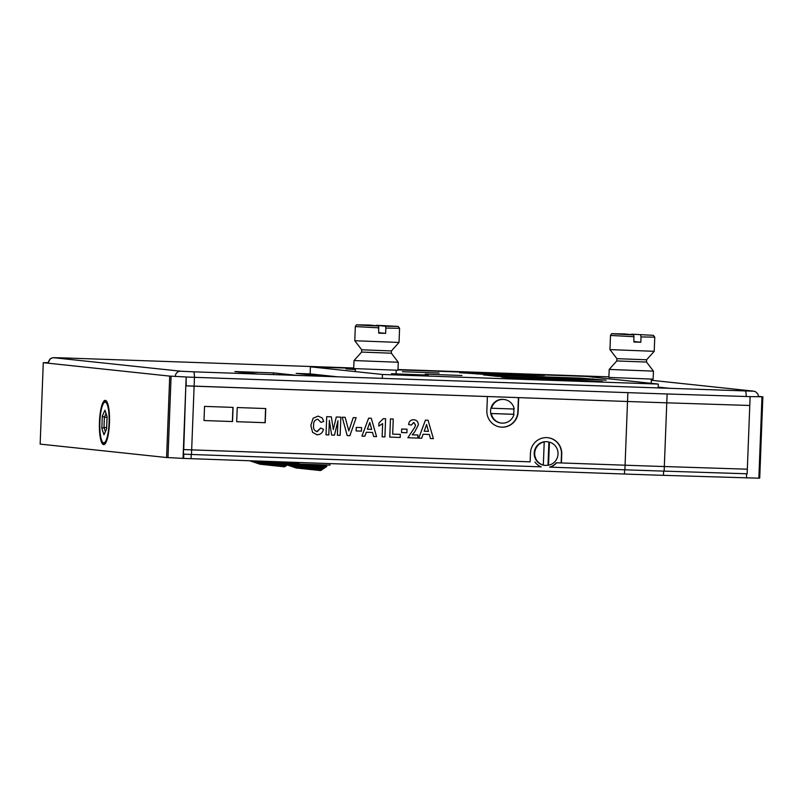 <?xml version="1.0" encoding="UTF-8"?>
<svg xmlns="http://www.w3.org/2000/svg" width="803" height="803" viewBox="0 0 803 803"><rect width="100%" height="100%" fill="white"/><g stroke="black" fill="none" stroke-linecap="round" stroke-linejoin="round"><path stroke-width="1.2" d="M204.002 420.541L232.519 421.555L233.071 407.392L204.544 406.388L204.002 420.541L232.358 421.535L232.91 407.392M758.494 396.27L761.987 396.772L749.59 396.592L750.112 396.632L747.332 469.193L664.322 466.533A212.564 3.342 -177.8 0 1 625.075 465.208L561.407 462.95L561.749 454.107A15.94 15.648 96.8 0 0 548.007 437.725A15.94 15.648 96.8 0 0 530.472 453.002L530.131 461.845L191.666 449.881L194.115 386.173L487.401 396.541L486.859 410.694A15.94 15.648 96.8 0 0 500.6 427.076A15.94 15.648 96.8 0 0 518.136 411.798L518.678 397.646L627.524 401.49L185.824 385.821L183.385 449.539L186.166 376.978L171.099 376.165L167.978 457.58L166.592 457.529L40.15 444.099L43.282 362.685L48.05 362.615M236.694 421.695L265.211 422.709L265.753 408.546L237.236 407.543L236.694 421.695L265.05 422.689L265.592 408.546M549.935 467.155A14.173 13.912 96.8 0 0 556.62 462.789L625.075 465.208A212.564 3.342 -177.8 0 0 664.322 466.533L747.332 469.193L747.151 473.79L664.151 471.13A212.564 3.342 -177.8 0 1 624.895 469.805L549.664 467.125A14.173 13.912 96.8 0 0 556.349 462.749L561.407 462.95M530.131 461.825L183.736 449.58L185.824 385.821M534.918 462.016A14.173 13.912 96.8 0 0 541.252 466.854L191.485 454.478L191.666 449.881L183.385 449.539L183.044 458.393L167.978 457.58M500.47 427.066A15.94 15.648 96.8 0 0 517.865 411.768L518.407 397.636M561.136 462.919L561.478 454.076A15.94 15.648 96.8 0 0 547.867 437.705M749.771 405.475L666.771 402.815A212.564 3.342 -177.8 0 1 627.524 401.49A212.564 3.342 -177.8 0 0 666.771 402.815L749.771 405.475M397.977 369.872L586.3 376.416L658.319 384.065L382.449 374.479L310.42 366.83L310.149 373.907L296.156 373.405L323.96 376.356L296.156 373.405L310.149 373.897L337.752 376.838M670.525 388.401L658.209 387.096L670.525 388.401M544.213 441.931L543.33 465.047A11.864 11.643 96.8 0 1 544.213 441.931L543.681 441.871A11.864 11.643 96.8 0 1 547.255 441.74A11.864 11.643 -83.2 0 1 548.891 442.051A11.864 11.643 96.8 0 0 547.255 441.74A11.864 11.643 -83.2 0 0 534.196 453.113A11.864 11.643 -83.2 0 0 544.434 465.308A11.864 11.643 96.8 0 0 548.007 465.168L548.891 442.051L549.433 442.122A11.864 11.643 96.8 0 1 548.539 465.238L548.007 465.168A11.864 11.643 -83.2 0 1 544.434 465.308A11.864 11.643 96.8 0 1 542.788 464.987L543.33 465.047M548.539 465.238L549.433 442.122M501.353 423.061A11.864 11.643 96.8 0 1 491.316 413.535L514.01 414.338A11.864 11.643 96.8 0 1 501.353 423.061L500.811 423A11.864 11.643 -83.2 0 1 490.583 410.805A11.864 11.643 -83.2 0 1 503.632 399.432L504.174 399.492A11.864 11.643 96.8 0 0 491.516 408.225L490.974 408.165A11.864 11.643 96.8 0 0 490.774 413.475L513.468 414.278A11.864 11.643 96.8 0 0 513.679 409.008A11.864 11.643 -83.2 0 1 513.468 414.278L514.01 414.338M491.316 413.535L490.774 413.475M491.516 408.225L514.211 409.028A11.864 11.643 96.8 0 0 504.174 399.492M631.62 334.168L653.381 335.343L654.756 337.15L641.015 336.939L640.684 335.132M653.451 371.127L653.14 379.136L608.895 377.43L609.196 369.43L616.794 360.928L646.525 362.073L653.451 371.127L609.196 369.43M646.535 362.083L646.616 359.794L616.885 358.65L616.794 360.938M646.616 359.794L654.214 351.312L609.959 349.606L616.885 358.66M633.778 334.891L612.87 333.837L624.724 333.928L633.778 334.891L633.918 342.008L640.814 342.249L641.015 336.939M640.814 342.249L633.938 341.516M376.436 325.295L398.198 326.47L399.573 328.276L385.831 328.076L385.5 326.259L376.436 325.295L397.344 326.349L385.5 326.259M397.957 370.263L353.711 368.567L354.013 360.557L398.268 362.253L397.957 370.263M361.611 352.065L361.701 349.787L391.432 350.931L391.352 353.21L361.611 352.065L354.023 360.557M391.432 350.931L399.031 342.439L354.775 340.733L361.701 349.787M378.594 326.018L357.686 324.964L369.541 325.054L378.594 326.018L378.735 333.145L385.631 333.375L385.831 328.076M385.631 333.375L378.755 332.653M491.617 375.041L483.396 374.881L496.485 376.296L509.222 376.908L606.205 380.14L580.378 378.123L491.617 375.041L491.597 375.774M514.321 377.37L501.443 377.129L519.4 378.655L602.481 381.636L525.011 377.741L514.321 377.37L514.281 378.394M425.269 374.158L461.956 375.503L425.269 374.158M310.42 366.83L353.721 368.336M439.07 373.034L402.373 371.699L439.07 373.034M532.068 375.292L544.434 375.443L524.459 374.479L459.507 372.672L488.706 374.65L512.274 375.262L503.441 374.288L532.068 375.292M428.17 375.081L391.483 373.736L428.17 375.081M355.468 369.019L346.023 368.908L355.448 369.531M382.449 374.479L382.298 378.384M658.319 384.065L658.169 387.979M503.441 374.288L503.411 375.152M553.377 379.598L553.357 380.14M329.993 463.612L329.933 465.128L298.937 464.044L298.997 462.518M297.793 462.468L297.742 463.923L298.937 464.044M303.233 464.194L319.875 469.775A1.064 1.034 96.1 0 0 320.768 469.655L326.419 465.85L326.801 466.443L321.14 470.247A1.767 1.726 -83.9 0 1 319.654 470.448L300.754 464.114M319.403 469.614A1.064 1.034 96.1 0 0 319.564 469.524L325.225 465.72L326.419 465.85M320.016 470.528L318.811 470.397A1.767 1.726 -83.9 0 1 318.46 470.327L299.84 464.074M297.772 463.11L295.675 462.398M297.762 463.381L296.437 462.669M295.233 462.538L294.721 462.367M318.179 469.213L323.619 465.549L324 466.141L319.022 469.494M317.255 468.902L322.425 465.429L323.619 465.549M317.938 470.146A1.767 1.726 -83.9 0 1 316.854 470.156L298.515 464.004M317.215 470.227L316.011 470.106A1.767 1.726 -83.9 0 1 315.659 470.026L297.04 463.783M294.972 462.809L293.496 462.317M293.055 462.307L293.637 462.367M294.962 463.09L292.583 462.287M316.021 468.48L320.819 465.258L321.2 465.85L316.854 468.761M315.097 468.169L319.624 465.128L320.819 465.258M315.137 469.855A1.767 1.726 -83.9 0 1 314.053 469.855L295.715 463.702M314.415 469.936L313.21 469.805A1.767 1.726 -83.9 0 1 312.859 469.725L294.229 463.482M292.172 462.518L291.359 462.247M292.162 462.789L290.445 462.217M313.853 467.758L318.018 464.957L318.4 465.549L314.696 468.039M312.929 467.446L316.824 464.837L318.018 464.957M312.337 469.554A1.767 1.726 -83.9 0 1 311.253 469.554L292.914 463.411M311.614 469.635L310.41 469.514A1.767 1.726 -83.9 0 1 310.058 469.434L291.429 463.19M289.361 462.488L288.307 462.137M311.694 467.035L315.218 464.666L315.599 465.258L312.528 467.316M314.535 464.586L315.218 464.666M310.761 466.724L313.963 464.566M309.536 469.253A1.767 1.726 -83.9 0 1 308.452 469.263L290.114 463.11M308.814 469.343L307.609 469.213A1.767 1.726 -83.9 0 1 307.248 469.133L288.628 462.889M309.526 466.312L312.206 464.505M308.603 466.001L310.881 464.465M312.518 464.515L312.789 464.957L310.37 466.593M306.736 468.962A1.767 1.726 -83.9 0 1 305.652 468.962L287.313 462.809M306.013 469.042L304.809 468.912A1.767 1.726 -83.9 0 1 304.447 468.842L285.828 462.588M307.368 465.579L309.115 464.405M306.435 465.268L307.8 464.355M309.848 464.425L308.201 465.86M303.935 468.661A1.767 1.726 -83.9 0 1 302.851 468.671L284.513 462.518M303.213 468.741L302.008 468.621A1.767 1.726 -83.9 0 1 301.647 468.54L283.027 462.297M305.2 464.857L306.033 464.295M307.178 464.335L306.033 465.138M301.135 468.37A1.767 1.726 -83.9 0 1 300.051 468.37L281.712 462.217M300.412 468.45L299.208 468.32A1.767 1.726 -83.9 0 1 298.846 468.239L280.227 461.996M298.335 468.069A1.767 1.726 -83.9 0 1 297.251 468.069L278.912 461.916M297.602 468.149L296.407 468.019A1.767 1.726 -83.9 0 1 296.046 467.948L277.607 461.755M297.742 463.803L296.136 463.753L296.177 462.849M294.982 462.458L294.942 463.622L296.136 463.753M294.942 463.512L293.336 463.451L293.376 462.548M292.182 462.277L292.141 463.321L293.336 463.451M292.141 463.211L290.535 463.15L290.576 462.257M289.371 462.177L289.341 463.03L290.535 463.15M289.341 462.909L287.735 462.859L287.765 462.116M286.561 462.076L286.541 462.729L287.735 462.859M286.541 462.618L284.935 462.558L284.955 462.016M283.75 461.976L284.935 462.558M283.74 462.317L282.144 461.916M280.94 461.876L282.134 462.267M280.94 462.026L279.344 461.815M278.139 461.775L279.334 461.966M270.25 461.494L283.78 466.041A1.064 1.034 96.1 0 0 284.674 465.911L286.45 464.726M283.308 465.881A1.064 1.034 96.1 0 0 283.469 465.79L285.517 464.415M287.283 465.007L285.045 466.503A1.767 1.726 -83.9 0 1 283.569 466.714L267.76 461.414M283.921 466.794L282.726 466.663A1.767 1.726 -83.9 0 1 282.365 466.583L266.837 461.374M282.094 465.469L284.282 463.993M281.16 465.158L283.359 463.682M285.115 464.275L282.927 465.75M281.843 466.413A1.767 1.726 -83.9 0 1 280.759 466.413L265.622 461.334M281.12 466.493L279.916 466.362A1.767 1.726 -83.9 0 1 279.564 466.282L264.699 461.303M279.926 464.746L282.114 463.271M279.002 464.435L281.191 462.96M282.957 463.552L280.769 465.027M279.042 466.111A1.767 1.726 -83.9 0 1 277.958 466.111L263.484 461.263M278.32 466.192L277.115 466.071A1.767 1.726 -83.9 0 1 276.764 465.991L262.561 461.223M277.768 464.024L279.956 462.548M276.834 463.712L279.022 462.237M280.789 462.829L278.601 464.305M276.242 465.81A1.767 1.726 -83.9 0 1 275.158 465.82L261.336 461.183M275.519 465.901L274.315 465.77A1.767 1.726 -83.9 0 1 273.964 465.69L260.423 461.153M275.6 463.291L277.788 461.815M274.676 462.98L276.543 461.725M278.631 462.096L276.433 463.572M273.442 465.519A1.767 1.726 -83.9 0 1 272.358 465.519L259.198 461.103M272.719 465.599L271.514 465.469A1.767 1.726 -83.9 0 1 271.163 465.399L258.285 461.073M273.432 462.568L274.787 461.655M272.508 462.257L273.462 461.615M275.981 461.705L274.275 462.849M270.641 465.218A1.767 1.726 -83.9 0 1 269.557 465.228L257.06 461.032M269.918 465.298L268.714 465.178A1.767 1.726 -83.9 0 1 268.363 465.098L256.147 461.002M272.9 461.595L272.107 462.126M267.841 464.927A1.767 1.726 -83.9 0 1 266.757 464.927L254.922 460.952M267.118 465.007L265.913 464.877A1.767 1.726 -83.9 0 1 265.562 464.796L253.999 460.922M265.04 464.626A1.767 1.726 -83.9 0 1 263.956 464.626L252.784 460.882M264.317 464.706L263.113 464.576A1.767 1.726 -83.9 0 1 262.762 464.505L251.861 460.852M262.24 464.325A1.767 1.726 -83.9 0 1 261.156 464.335L250.636 460.802M261.517 464.405L260.313 464.285A1.767 1.726 -83.9 0 1 259.961 464.204L249.723 460.771M316.804 431.663L320.698 428.029L323.448 429.314C322.665 432.797 320.568 434.614 317.165 434.764L316.533 434.714M317.155 434.764L312.598 432.375L310.821 425.359L313.16 418.212L318.078 416.115L322.154 417.941L323.75 421.525L320.929 422.368L317.767 419.186C314.796 419.839 313.411 421.846 313.622 425.229C313.11 428.591 314.284 430.749 317.155 431.693L320.708 428.039M320.929 422.368L317.757 419.176M318.078 416.115L313.18 418.212L310.831 425.359L312.618 432.375L317.165 434.764M337.38 435.246L337.943 420.702L334.48 435.146L331.639 435.045L329.36 420.391L328.808 434.945L326.008 434.845L326.711 416.657L331.328 416.827L333.305 429.555L336.306 416.998L340.853 417.159L340.161 435.346L337.38 435.246L337.922 420.762M331.639 435.045L329.36 420.461M333.305 429.515L336.296 416.998L340.863 417.159M326.028 434.845L326.711 416.657L331.328 416.827M349.887 435.688L347.187 435.587L342.239 417.209L345.139 417.309L348.813 430.92L353.26 417.6L356.161 417.701L349.887 435.688M348.813 430.92L353.26 417.6L356.161 417.701M347.207 435.597L342.239 417.209M342.259 417.209L345.149 417.309M361.45 431.131L356.11 430.94L356.241 427.397L361.581 427.587L361.45 431.131M356.12 430.94L356.241 427.397M356.261 427.397L361.591 427.587M371.267 418.233L376.567 436.631L373.656 436.531L372.542 432.466L366.288 432.245L364.873 436.22L361.962 436.109L368.647 418.142L371.267 418.233L368.627 418.142L361.942 436.109M367.383 429.214L371.689 429.364L369.792 422.478L367.383 429.214L371.679 429.364L369.792 422.498M373.656 436.531L372.532 432.466M382.128 436.832L382.64 423.603L378.815 426.072L378.936 423L383.312 418.664L385.601 418.744L384.908 436.922L382.128 436.832L382.619 423.623M378.946 423L383.322 418.664L385.611 418.744M378.815 426.072L378.936 423M400.215 437.464L389.766 437.093L390.469 418.915L393.249 419.015L392.677 434.122L400.326 434.393L400.215 437.464M392.677 434.122L400.326 434.393M389.776 437.093L390.469 418.915L393.259 419.015M406.89 432.737L401.55 432.546L401.681 429.003L407.021 429.193L406.89 432.737M401.56 432.546L401.681 429.003L407.031 429.193M411.367 425.088L408.607 424.526C408.998 421.384 410.724 419.798 413.786 419.738C416.777 420.079 418.303 421.826 418.333 424.958L414.709 431.873L412.26 434.814L417.941 435.015L417.831 438.087L407.864 437.735L414.8 427.236L415.532 425.048L413.595 422.569L411.367 425.088L408.586 424.516C408.988 421.384 410.714 419.788 413.766 419.738L414.358 419.778L413.766 419.738M412.26 434.814L417.951 435.015M407.864 437.735L414.81 427.236L415.552 425.048L413.856 422.599M428.069 420.25L433.369 438.639L430.458 438.538L429.344 434.473L423.091 434.252L421.675 438.227L418.764 438.127L425.449 420.15L428.049 420.24L425.429 420.15L418.744 438.117M424.185 431.221L428.491 431.372L426.594 424.486L424.185 431.221L428.481 431.372L426.594 424.506M430.458 438.538L429.334 434.473M762.85 396.732L759.718 478.146L758.855 478.116M191.485 454.478L183.204 454.137M183.556 454.177L183.385 449.539M750.112 396.632L667.112 393.972A212.564 3.342 -177.8 0 1 627.866 392.647L194.456 377.32L194.115 386.173L186.176 385.862L186.166 376.978M194.456 377.32L186.517 377.019M761.987 396.772L758.855 478.186L663.449 475.336A211.139 3.312 2.2 0 1 624.463 474.021L183.044 458.393M109.459 423.03A22.143 5.019 92 0 1 103.687 444.621A22.143 5.019 92 0 1 99.442 422.328A22.143 5.019 92 0 1 105.233 400.366A22.143 5.019 92 0 1 109.459 423.03M171.099 376.165L169.724 376.115L166.592 457.529M169.724 376.115L43.282 362.685M297.401 375.433L273.492 372.893L234.867 371.558L258.787 374.098M106.076 400.727A22.143 5.019 -88 0 0 105.765 400.998L104.079 402.664A20.366 4.617 92 0 1 105.243 402.142A20.366 4.617 92 0 1 108.947 425.209A20.366 4.617 92 0 1 102.694 442.262A20.366 4.617 92 0 1 99.843 422.338A20.366 4.617 92 0 1 104.079 402.664M102.694 442.262L104.27 444.039A22.143 5.019 -88 0 0 104.561 444.33M103.988 434.754L106.628 428.882L107.1 416.616L104.932 410.233L102.292 416.115L101.82 428.37L103.988 434.754M107.07 417.329L104.38 417.239L106.046 413.525M106.679 427.547L103.988 427.457L104.38 417.239L102.292 416.115M105.394 431.612L103.988 427.457L101.82 428.37M183.817 454.187L183.656 458.413M273.421 374.599L273.492 372.893M624.895 469.805L627.866 392.647M664.151 471.13L667.112 393.972M752.752 391.181L193.403 371.819A5.31 1.204 92 0 1 194.416 377.32M193.403 371.819L181.026 371.237A5.31 5.179 96.1 0 0 175.295 376.456M745.144 391.001A5.31 1.204 92 0 1 746.158 396.501M752.05 391.181A5.31 5.179 -83.9 0 1 753.465 391.131L755.623 391.744L757.932 394.082L758.484 396.812M62.353 358.63A5.31 1.204 -88 0 0 61.751 357.847L353.732 367.995M54.172 357.767L54.182 357.767A5.31 5.179 96.1 0 0 48.451 363.237M634.119 336.698L610.501 335.443L609.959 349.606M378.936 327.835L355.327 326.58L354.775 340.733M524.459 374.479L524.439 375.021M486.728 373.164L486.668 374.579M477.223 372.903L477.173 374.178M582.004 380.592L581.984 381.134M544.976 378.705L544.936 379.819M525.011 377.741L524.961 378.906M593.126 378.735L593.086 379.819M580.378 378.123L580.338 379.377M319.564 469.524L320.768 469.655M318.46 470.327L319.654 470.448M315.659 470.026L316.854 470.156M312.859 469.725L314.053 469.855M310.058 469.434L311.253 469.554M307.248 469.133L308.452 469.263M304.447 468.842L305.652 468.962M301.647 468.54L302.851 468.671M298.846 468.239L300.051 468.37M296.046 467.948L297.251 468.069M283.469 465.79L284.674 465.911M282.365 466.583L283.569 466.714M279.564 466.282L280.759 466.413M276.764 465.991L277.958 466.111M273.964 465.69L275.158 465.82M271.163 465.399L272.358 465.519M268.363 465.098L269.557 465.228M265.562 464.796L266.757 464.927M262.762 464.505L263.956 464.626M259.961 464.204L261.156 464.335M746.459 477.996L746.619 473.77L746.469 477.996M191.214 454.478L191.054 458.694M624.624 469.795L624.463 474.021M663.619 471.11L663.449 475.336M651.323 380.281L753.465 391.131M397.987 369.531L608.915 376.858M48.039 363.197L50.258 358.67L53.179 357.676L61.751 357.847M54.182 357.767L181.026 371.237M651.363 379.207L651.213 383.312M654.756 337.15L654.214 351.302M624.714 333.928L612.358 333.707C611.956 333.285 611.334 333.867 610.501 335.443M355.478 368.768L355.368 371.598M396.19 370.334L396.06 373.726M391.352 353.21L398.268 362.253M399.573 328.276L399.031 342.439M369.531 325.054L357.174 324.844C356.773 324.422 356.151 324.994 355.327 326.58"/></g></svg>
